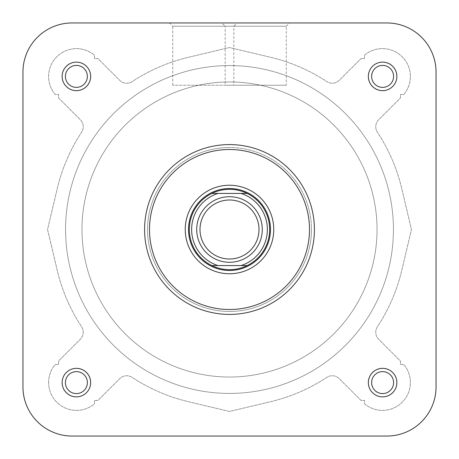 <?xml version="1.0" encoding="UTF-8"?>
<svg xmlns="http://www.w3.org/2000/svg" width="459" height="459" viewBox="0 0 459 459"><rect width="100%" height="100%" fill="white"/><g stroke="black" fill="none" stroke-linecap="round" stroke-linejoin="round"><path stroke-width="0.34" stroke-dasharray="2.29 1.72" d="M286.273 26.226L289.549 22.95L221.909 22.95L289.549 22.95L221.909 22.95L225.185 26.226L286.273 26.226L225.185 26.226L225.185 85.242L286.273 85.242L286.273 26.226M229.5 270.483A40.983 40.983 0 0 0 270.483 229.5A40.983 40.983 0 0 0 229.5 188.517A40.983 40.983 0 0 0 188.517 229.5A40.983 40.983 0 0 0 229.5 270.483A40.983 40.983 0 0 0 270.483 229.5A40.983 40.983 0 0 0 229.5 188.517A40.983 40.983 0 0 0 188.517 229.5A40.983 40.983 0 0 0 229.5 270.483A40.983 40.983 0 0 0 270.483 229.5A40.983 40.983 0 0 0 229.5 188.517A40.983 40.983 0 0 0 188.517 229.5A40.983 40.983 0 0 0 229.5 270.483M382.611 65.407A10.982 10.982 0 0 1 393.592 76.389A10.982 10.982 0 0 1 382.611 87.376A10.982 10.982 0 0 1 371.624 76.389A10.982 10.982 0 0 1 382.611 65.407M382.611 371.624A10.982 10.982 0 0 1 393.592 382.611A10.982 10.982 0 0 1 382.611 393.592A10.982 10.982 0 0 1 371.624 382.611A10.982 10.982 0 0 1 382.611 371.624M76.389 371.624A10.982 10.982 0 0 1 87.376 382.611A10.982 10.982 0 0 1 76.389 393.592A10.982 10.982 0 0 1 65.407 382.611A10.982 10.982 0 0 1 76.389 371.624M76.389 65.407A10.982 10.982 0 0 1 87.376 76.389A10.982 10.982 0 0 1 76.389 87.376A10.982 10.982 0 0 1 65.407 76.389A10.982 10.982 0 0 1 76.389 65.407M229.5 65.574A163.926 163.926 0 0 0 65.574 229.5A163.926 163.926 0 0 0 229.5 393.426A163.926 163.926 0 0 0 393.426 229.5A163.926 163.926 0 0 0 229.5 65.574A163.926 163.926 0 0 0 65.574 229.5A163.926 163.926 0 0 0 229.5 393.426A163.926 163.926 0 0 0 393.426 229.5A163.926 163.926 0 0 0 229.5 65.574A163.926 163.926 0 0 0 65.574 229.5A163.926 163.926 0 0 0 229.5 393.426A163.926 163.926 0 0 0 393.426 229.5A163.926 163.926 0 0 0 229.5 65.574A163.926 163.926 0 0 0 65.574 229.5A163.926 163.926 0 0 0 229.5 393.426A163.926 163.926 0 0 0 393.426 229.5A163.926 163.926 0 0 0 229.5 65.574M229.5 147.534A81.966 81.966 0 0 0 147.534 229.5A81.966 81.966 0 0 0 229.5 311.466A81.966 81.966 0 0 0 311.466 229.5A81.966 81.966 0 0 0 229.5 147.534A81.966 81.966 0 0 0 147.534 229.5A81.966 81.966 0 0 0 229.5 311.466A81.966 81.966 0 0 0 311.466 229.5A81.966 81.966 0 0 0 229.5 147.534M229.5 144.585A84.915 84.915 0 0 0 144.585 229.5A84.915 84.915 0 0 0 229.5 314.415A84.915 84.915 0 0 0 314.415 229.5A84.915 84.915 0 0 0 229.5 144.585M72.126 436.05A49.176 49.176 0 0 1 22.95 386.874A49.176 49.176 0 0 0 72.126 436.05L386.874 436.05A49.176 49.176 0 0 0 436.05 386.874A49.176 49.176 0 0 1 386.874 436.05L72.126 436.05A49.176 49.176 0 0 1 22.95 386.874L22.95 72.126A49.176 49.176 0 0 1 72.126 22.95L386.874 22.95A49.176 49.176 0 0 1 436.05 72.126L436.05 386.874L436.05 72.126A49.176 49.176 0 0 0 386.874 22.95A49.176 49.176 0 0 1 436.05 72.126M286.273 85.242L225.185 85.242M62.229 76.492A14.263 14.263 0 0 1 76.492 62.229A14.263 14.263 0 0 1 90.756 76.492A14.263 14.263 0 0 1 76.492 90.756A14.263 14.263 0 0 1 62.229 76.492A14.263 14.263 0 0 1 76.492 62.229A14.263 14.263 0 0 1 90.756 76.492A14.263 14.263 0 0 1 76.492 90.756A14.263 14.263 0 0 1 62.229 76.492M368.244 76.492A14.263 14.263 0 0 1 382.508 62.229A14.263 14.263 0 0 1 396.771 76.492A14.263 14.263 0 0 1 382.508 90.756A14.263 14.263 0 0 1 368.244 76.492A14.263 14.263 0 0 1 382.508 62.229A14.263 14.263 0 0 1 396.771 76.492A14.263 14.263 0 0 1 382.508 90.756A14.263 14.263 0 0 1 368.244 76.492M368.244 382.508A14.263 14.263 0 0 1 382.508 368.244A14.263 14.263 0 0 1 396.771 382.508A14.263 14.263 0 0 1 382.508 396.771A14.263 14.263 0 0 1 368.244 382.508A14.263 14.263 0 0 1 382.508 368.244A14.263 14.263 0 0 1 396.771 382.508A14.263 14.263 0 0 1 382.508 396.771A14.263 14.263 0 0 1 368.244 382.508M62.229 382.508A14.263 14.263 0 0 1 76.492 368.244A14.263 14.263 0 0 1 90.756 382.508A14.263 14.263 0 0 1 76.492 396.771A14.263 14.263 0 0 1 62.229 382.508A14.263 14.263 0 0 1 76.492 368.244A14.263 14.263 0 0 1 90.756 382.508A14.263 14.263 0 0 1 76.492 396.771A14.263 14.263 0 0 1 62.229 382.508M65.574 229.5A163.926 163.926 0 0 1 229.5 65.574A163.926 163.926 0 0 1 393.426 229.5A163.926 163.926 0 0 1 229.5 393.426A163.926 163.926 0 0 1 65.574 229.5A163.926 163.926 0 0 1 229.5 65.574A163.926 163.926 0 0 1 393.426 229.5A163.926 163.926 0 0 1 229.5 393.426A163.926 163.926 0 0 1 65.574 229.5A163.926 163.926 0 0 1 229.5 65.574A163.926 163.926 0 0 1 393.426 229.5A163.926 163.926 0 0 1 229.5 393.426A163.926 163.926 0 0 1 65.574 229.5A163.926 163.926 0 0 1 229.5 65.574A163.926 163.926 0 0 1 393.426 229.5A163.926 163.926 0 0 1 229.5 393.426A163.926 163.926 0 0 1 65.574 229.5M48.625 382.508A27.867 27.867 0 0 1 55.218 364.503L58.563 364.503L58.563 361.026L80.371 339.218A9.834 9.834 0 0 0 81.627 326.854A177.042 177.042 0 0 1 57.243 270.385L47.541 229.5L57.243 188.615A177.042 177.042 0 0 1 81.627 132.146A9.834 9.834 0 0 0 80.371 119.782L58.563 97.974L58.563 94.497L55.218 94.497A27.867 27.867 0 0 1 64.765 51.213A27.867 27.867 0 0 1 94.497 55.218L94.497 58.563L97.974 58.563L119.782 80.371A9.834 9.834 0 0 0 132.146 81.627A177.042 177.042 0 0 1 188.615 57.243L229.5 47.541L270.385 57.243A177.042 177.042 0 0 1 326.854 81.627A9.834 9.834 0 0 0 339.218 80.371L361.026 58.563L364.503 58.563L364.503 55.218A27.867 27.867 0 0 1 402.216 56.784A27.867 27.867 0 0 1 403.782 94.497L400.437 94.497L400.437 97.974L378.629 119.782A9.834 9.834 0 0 0 377.373 132.146A177.042 177.042 0 0 1 401.757 188.615L411.459 229.5L401.757 270.385A177.042 177.042 0 0 1 377.373 326.854A9.834 9.834 0 0 0 378.629 339.218L400.437 361.026L400.437 364.503L403.782 364.503A27.867 27.867 0 0 1 402.216 402.216A27.867 27.867 0 0 1 364.503 403.782L364.503 400.437L361.026 400.437L339.218 378.629A9.834 9.834 0 0 0 326.854 377.373A177.042 177.042 0 0 1 270.385 401.757L229.5 411.459L188.615 401.757A177.042 177.042 0 0 1 132.146 377.373A9.834 9.834 0 0 0 119.782 378.629L97.974 400.437L94.497 400.437L94.497 403.782A27.867 27.867 0 0 1 48.625 382.508A27.867 27.867 0 0 1 55.218 364.503L58.563 364.503L58.563 361.026L80.371 339.218A9.834 9.834 0 0 0 81.627 326.854A177.042 177.042 0 0 1 57.243 270.385L47.541 229.5L57.243 188.615A177.042 177.042 0 0 1 81.627 132.146A9.834 9.834 0 0 0 80.371 119.782L58.563 97.974L58.563 94.497L55.218 94.497A27.867 27.867 0 0 1 64.765 51.213A27.867 27.867 0 0 1 94.497 55.218L94.497 58.563L97.974 58.563L119.782 80.371A9.834 9.834 0 0 0 132.146 81.627A177.042 177.042 0 0 1 188.615 57.243L229.5 47.541L270.385 57.243A177.042 177.042 0 0 1 326.854 81.627A9.834 9.834 0 0 0 339.218 80.371L361.026 58.563L364.503 58.563L364.503 55.218A27.867 27.867 0 0 1 402.216 56.784A27.867 27.867 0 0 1 403.782 94.497L400.437 94.497L400.437 97.974L378.629 119.782A9.834 9.834 0 0 0 377.373 132.146A177.042 177.042 0 0 1 401.757 188.615L411.459 229.5L401.757 270.385A177.042 177.042 0 0 1 377.373 326.854A9.834 9.834 0 0 0 378.629 339.218L400.437 361.026L400.437 364.503L403.782 364.503A27.867 27.867 0 0 1 402.216 402.216A27.867 27.867 0 0 1 364.503 403.782L364.503 400.437L361.026 400.437L339.218 378.629A9.834 9.834 0 0 0 326.854 377.373A177.042 177.042 0 0 1 270.385 401.757L229.5 411.459L188.615 401.757A177.042 177.042 0 0 1 132.146 377.373A9.834 9.834 0 0 0 119.782 378.629L97.974 400.437L94.497 400.437L94.497 403.782A27.867 27.867 0 0 1 48.625 382.508M229.5 199.992A29.508 29.508 0 0 0 199.992 229.5A29.508 29.508 0 0 0 229.5 259.008A29.508 29.508 0 0 0 259.008 229.5A29.508 29.508 0 0 0 229.5 199.992A29.508 29.508 0 0 0 199.992 229.5A29.508 29.508 0 0 0 229.5 259.008A29.508 29.508 0 0 0 259.008 229.5A29.508 29.508 0 0 0 229.5 199.992M229.5 196.716A32.784 32.784 0 0 0 196.716 229.5A32.784 32.784 0 0 0 229.5 262.284A32.784 32.784 0 0 0 262.284 229.5A32.784 32.784 0 0 0 229.5 196.716M211.823 193.434A40.163 40.163 0 0 0 211.823 265.566M229.5 377.034A147.534 147.534 0 0 0 377.034 229.5A147.534 147.534 0 0 0 229.5 81.966A147.534 147.534 0 0 0 81.966 229.5A147.534 147.534 0 0 0 229.5 377.034A147.534 147.534 0 0 0 377.034 229.5A147.534 147.534 0 0 0 229.5 81.966A147.534 147.534 0 0 0 81.966 229.5A147.534 147.534 0 0 0 229.5 377.034A147.534 147.534 0 0 0 377.034 229.5A147.534 147.534 0 0 0 229.5 81.966A147.534 147.534 0 0 0 81.966 229.5A147.534 147.534 0 0 0 229.5 377.034A147.534 147.534 0 0 0 377.034 229.5A147.534 147.534 0 0 0 229.5 81.966A147.534 147.534 0 0 0 81.966 229.5A147.534 147.534 0 0 0 229.5 377.034M247.177 265.566A40.163 40.163 0 0 0 247.177 193.434M217.956 193.434L241.044 193.434M241.044 265.566L217.956 265.566M396.869 382.611A14.263 14.263 0 0 0 382.611 368.347A14.263 14.263 0 0 0 368.347 382.611A14.263 14.263 0 0 0 382.611 396.869A14.263 14.263 0 0 0 396.869 382.611M371.624 382.611A10.982 10.982 0 0 1 382.611 371.624A10.982 10.982 0 0 1 393.592 382.611A10.982 10.982 0 0 0 382.611 371.624A10.982 10.982 0 0 0 371.624 382.611A10.982 10.982 0 0 0 382.611 393.592A10.982 10.982 0 0 0 393.592 382.611A10.982 10.982 0 0 1 382.611 393.592A10.982 10.982 0 0 1 371.624 382.611M396.869 76.389A14.263 14.263 0 0 0 382.611 62.131A14.263 14.263 0 0 0 368.347 76.389A14.263 14.263 0 0 0 382.611 90.653A14.263 14.263 0 0 0 396.869 76.389M371.624 76.389A10.982 10.982 0 0 1 382.611 65.407A10.982 10.982 0 0 1 393.592 76.389A10.982 10.982 0 0 0 382.611 65.407A10.982 10.982 0 0 0 371.624 76.389A10.982 10.982 0 0 0 382.611 87.376A10.982 10.982 0 0 0 393.592 76.389A10.982 10.982 0 0 1 382.611 87.376A10.982 10.982 0 0 1 371.624 76.389M90.653 382.611A14.263 14.263 0 0 0 76.389 368.347A14.263 14.263 0 0 0 62.131 382.611A14.263 14.263 0 0 0 76.389 396.869A14.263 14.263 0 0 0 90.653 382.611M65.407 382.611A10.982 10.982 0 0 1 76.389 371.624A10.982 10.982 0 0 1 87.376 382.611A10.982 10.982 0 0 0 76.389 371.624A10.982 10.982 0 0 0 65.407 382.611A10.982 10.982 0 0 0 76.389 393.592A10.982 10.982 0 0 0 87.376 382.611A10.982 10.982 0 0 1 76.389 393.592A10.982 10.982 0 0 1 65.407 382.611M90.653 76.389A14.263 14.263 0 0 0 76.389 62.131A14.263 14.263 0 0 0 62.131 76.389A14.263 14.263 0 0 0 76.389 90.653A14.263 14.263 0 0 0 90.653 76.389M65.407 76.389A10.982 10.982 0 0 1 76.389 65.407A10.982 10.982 0 0 1 87.376 76.389A10.982 10.982 0 0 0 76.389 65.407A10.982 10.982 0 0 0 65.407 76.389A10.982 10.982 0 0 0 76.389 87.376A10.982 10.982 0 0 0 87.376 76.389A10.982 10.982 0 0 1 76.389 87.376A10.982 10.982 0 0 1 65.407 76.389M233.815 85.242L172.727 85.242L233.815 85.242L233.815 26.226L172.727 26.226L169.451 22.95L237.091 22.95L169.451 22.95M172.727 85.242L172.727 26.226L233.815 26.226L237.091 22.95M144.585 229.5A84.915 84.915 0 0 0 229.5 314.415A84.915 84.915 0 0 0 314.415 229.5A84.915 84.915 0 0 1 229.5 314.415A84.915 84.915 0 0 1 144.585 229.5A84.915 84.915 0 0 1 229.5 144.585A84.915 84.915 0 0 1 314.415 229.5A84.915 84.915 0 0 0 229.5 144.585A84.915 84.915 0 0 0 144.585 229.5A84.915 84.915 0 0 1 229.5 144.585A84.915 84.915 0 0 1 314.415 229.5M311.466 229.5A81.966 81.966 0 0 1 229.5 311.466A81.966 81.966 0 0 1 147.534 229.5A81.966 81.966 0 0 1 229.5 147.534A81.966 81.966 0 0 1 311.466 229.5A81.966 81.966 0 0 1 229.5 311.466A81.966 81.966 0 0 1 147.534 229.5A81.966 81.966 0 0 1 229.5 147.534A81.966 81.966 0 0 1 311.466 229.5M22.95 386.874L22.95 72.126A49.176 49.176 0 0 1 72.126 22.95L386.874 22.95M436.05 386.874A49.176 49.176 0 0 1 386.874 436.05M72.126 22.95A49.176 49.176 0 0 0 22.95 72.126M309.498 229.5A79.998 79.998 0 0 1 229.5 309.498A79.998 79.998 0 0 1 149.502 229.5A79.998 79.998 0 0 1 229.5 149.502A79.998 79.998 0 0 1 309.498 229.5"/><path stroke-width="0.69" d="M76.389 62.131A14.263 14.263 0 0 1 90.653 76.389A14.263 14.263 0 0 1 76.389 90.653A14.263 14.263 0 0 1 62.131 76.389A14.263 14.263 0 0 1 76.389 62.131M76.389 87.376A10.982 10.982 0 0 0 87.376 76.389A10.982 10.982 0 0 0 76.389 65.407A10.982 10.982 0 0 0 65.407 76.389A10.982 10.982 0 0 0 76.389 87.376M76.389 368.347A14.263 14.263 0 0 1 90.653 382.611A14.263 14.263 0 0 1 76.389 396.869A14.263 14.263 0 0 1 62.131 382.611A14.263 14.263 0 0 1 76.389 368.347M76.389 393.592A10.982 10.982 0 0 0 87.376 382.611A10.982 10.982 0 0 0 76.389 371.624A10.982 10.982 0 0 0 65.407 382.611A10.982 10.982 0 0 0 76.389 393.592M382.611 368.347A14.263 14.263 0 0 1 396.869 382.611A14.263 14.263 0 0 1 382.611 396.869A14.263 14.263 0 0 1 368.347 382.611A14.263 14.263 0 0 1 382.611 368.347M382.611 393.592A10.982 10.982 0 0 0 393.592 382.611A10.982 10.982 0 0 0 382.611 371.624A10.982 10.982 0 0 0 371.624 382.611A10.982 10.982 0 0 0 382.611 393.592M382.611 62.131A14.263 14.263 0 0 1 396.869 76.389A14.263 14.263 0 0 1 382.611 90.653A14.263 14.263 0 0 1 368.347 76.389A14.263 14.263 0 0 1 382.611 62.131M382.611 87.376A10.982 10.982 0 0 0 393.592 76.389A10.982 10.982 0 0 0 382.611 65.407A10.982 10.982 0 0 0 371.624 76.389A10.982 10.982 0 0 0 382.611 87.376M229.5 185.241A44.259 44.259 0 0 1 273.759 229.5A44.259 44.259 0 0 1 229.5 273.759A44.259 44.259 0 0 1 185.241 229.5A44.259 44.259 0 0 1 229.5 185.241M229.5 314.415A84.915 84.915 0 0 1 144.585 229.5A84.915 84.915 0 0 1 229.5 144.585A84.915 84.915 0 0 1 314.415 229.5A84.915 84.915 0 0 1 229.5 314.415A84.915 84.915 0 0 0 314.415 229.5A84.915 84.915 0 0 0 229.5 144.585M386.874 436.05A49.176 49.176 0 0 0 436.05 386.874L436.05 72.126A49.176 49.176 0 0 0 386.874 22.95L72.126 22.95A49.176 49.176 0 0 0 22.95 72.126L22.95 386.874A49.176 49.176 0 0 0 72.126 436.05L386.874 436.05L72.126 436.05M436.05 72.126L436.05 386.874M229.5 199.992A29.508 29.508 0 0 0 199.992 229.5A29.508 29.508 0 0 0 229.5 259.008A29.508 29.508 0 0 0 259.008 229.5A29.508 29.508 0 0 0 229.5 199.992M229.5 262.284A32.784 32.784 0 0 1 196.716 229.5A32.784 32.784 0 0 1 229.5 196.716A32.784 32.784 0 0 1 262.284 229.5A32.784 32.784 0 0 1 229.5 262.284M229.5 189.338A40.163 40.163 0 0 0 211.823 193.434L247.177 193.434A40.163 40.163 0 0 0 229.5 189.338M229.5 188.517A40.983 40.983 0 0 0 188.517 229.5A40.983 40.983 0 0 0 229.5 270.483A40.983 40.983 0 0 0 270.483 229.5A40.983 40.983 0 0 0 229.5 188.517M211.823 265.566A40.163 40.163 0 0 0 247.177 265.566L211.823 265.566A40.163 40.163 0 0 1 211.823 193.434L217.956 193.434A37.867 37.867 0 0 0 217.956 265.566L211.823 265.566A40.163 40.163 0 0 1 211.823 193.434M241.044 193.434L247.177 193.434A40.163 40.163 0 0 1 247.177 265.566L241.044 265.566A37.867 37.867 0 0 0 241.044 193.434M386.874 22.95L289.549 22.95M221.909 22.95L72.126 22.95M22.95 72.126L22.95 386.874M229.5 149.502A79.998 79.998 0 0 0 149.502 229.5A79.998 79.998 0 0 0 229.5 309.498A79.998 79.998 0 0 0 309.498 229.5A79.998 79.998 0 0 0 229.5 149.502M247.177 193.434A40.163 40.163 0 0 1 247.177 265.566"/></g></svg>
